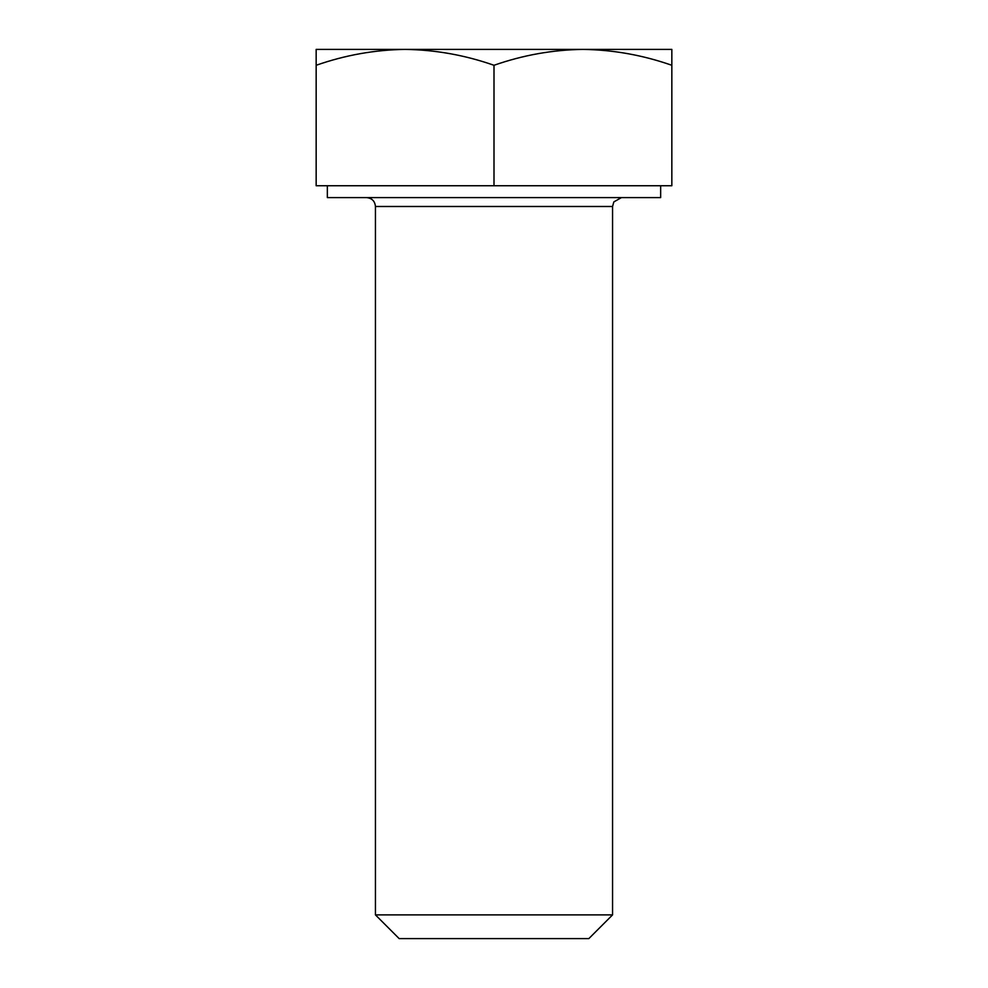 <?xml version="1.0" encoding="UTF-8"?>
<svg xmlns="http://www.w3.org/2000/svg" width="988" height="988" viewBox="0 0 988 988"><rect width="100%" height="100%" fill="white"/><g stroke="black" fill="none" stroke-linecap="round" stroke-linejoin="round"><path stroke-width="1.48" d="M405.08 49.4L316.16 49.4L316.16 65.282C345.158 55.118 374.798 49.82 405.08 49.4L582.92 49.4C552.638 49.82 522.998 55.118 494 65.282C464.99 55.118 435.35 49.82 405.08 49.4M671.84 49.4L582.92 49.4C613.19 49.82 642.83 55.118 671.84 65.282L671.84 49.4M345.8 49.4L642.2 49.4M671.84 65.282L671.84 185.744L316.16 185.744L316.16 65.282M494 185.744L494 65.282M327.349 185.744L327.349 197.6L660.651 197.6L660.651 185.744M621.452 197.6L613.832 201.91L612.56 206.492L375.44 206.492C374.909 201.095 371.945 198.131 366.548 197.6M375.44 206.492L375.44 914.888L612.56 914.888L612.56 206.492M612.56 914.888L588.848 938.6L399.152 938.6L375.44 914.888"/></g></svg>
